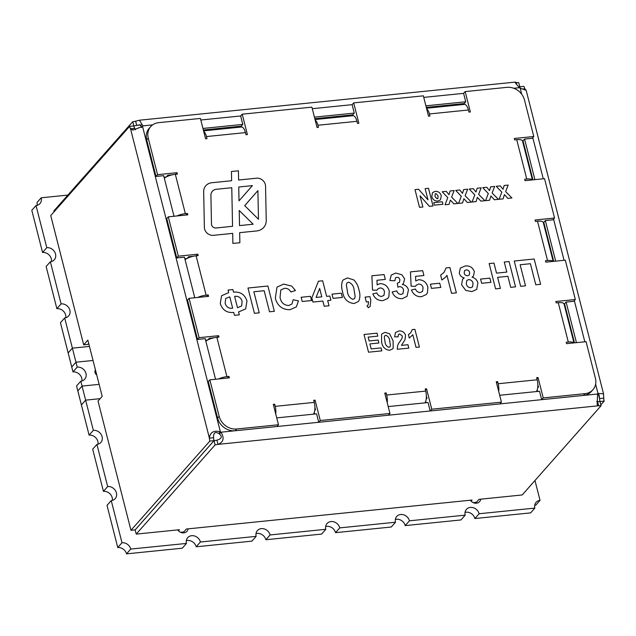 <?xml version="1.0" encoding="UTF-8"?>
<svg xmlns="http://www.w3.org/2000/svg" width="636" height="636" viewBox="0 0 636 636"><rect width="100%" height="100%" fill="white"/><g stroke="black" fill="none" stroke-linecap="round" stroke-linejoin="round"><path stroke-width="0.95" d="M263.678 227.497A13.388 11.488 41.5 0 0 266.23 220.255L265.554 186.149A7.648 6.567 41.5 0 0 265.323 184.512A7.648 6.567 41.5 0 0 256.57 178.199L238.611 180.02L238.428 170.798L231.448 171.505L231.631 180.727L211.772 182.739A11.472 9.85 41.5 0 0 205.865 185.68A11.472 9.85 41.5 0 0 203.671 191.881L204.379 227.378A7.648 6.567 41.5 0 0 213.362 235.328L232.689 233.372L232.887 243.437L239.867 242.729L239.661 232.665L256.777 230.932A13.388 11.488 41.5 0 0 263.678 227.497A13.388 11.488 41.5 0 0 266.23 220.255L265.554 186.149A7.648 6.567 41.5 0 0 265.323 184.512A7.648 6.567 41.5 0 0 256.57 178.199L238.611 180.02L238.421 170.798L231.448 171.505L231.631 180.727L211.772 182.739A11.472 9.85 41.5 0 0 205.857 185.68M129.625 126.349L133.806 125.928L132.741 121.699A6.885 2.194 165.7 0 0 135.619 121.182L139.419 120.22L142.917 125.88A6.885 5.907 -138.5 0 1 142.536 126.445L132.86 130.102L130.531 128.782A6.885 2.775 -95.8 0 1 129.625 126.349L50.745 215.572L83.69 344.839L87.855 340.125L102.181 396.331L98.016 401.046L130.968 530.305L135.15 529.883L214.03 440.661L209.848 441.082A6.885 2.775 84.2 0 1 209.387 438.148C210.031 432.345 213.68 430.198 220.35 431.733A6.885 5.907 -138.5 0 1 220.994 432.194C224.548 438.037 223.554 442.1 217.997 444.365A6.885 2.194 165.7 0 1 215.119 444.882L136.231 534.105L177.738 529.899A6.122 5.255 41.5 0 0 186.952 531.314A6.122 5.255 41.5 0 0 188.073 528.85L470.362 500.222A6.122 5.255 41.5 0 0 479.576 501.645A6.122 5.255 41.5 0 0 480.697 499.173L522.204 494.959L601.084 405.736L600.01 401.523A6.885 2.194 -14.3 0 1 597.578 401.547L596.663 401.451M183.891 532.873A6.122 5.255 41.5 0 0 183.804 531.935M476.515 503.195A6.122 5.255 41.5 0 0 476.436 502.265M95.44 369.898A3.824 3.283 41.5 0 0 95.034 372.513A3.824 3.283 41.5 0 0 96.728 374.922M96.664 374.676A3.824 3.283 41.5 0 0 95.742 373.976M534.971 480.522L540.028 500.365A7.648 6.567 41.5 0 0 536.084 502.321A7.648 6.567 41.5 0 0 534.852 508.092L479.115 513.745A7.648 6.567 41.5 0 0 473.566 507.822A7.648 6.567 41.5 0 0 466.419 509.388A7.648 6.567 41.5 0 0 465.178 515.16L409.441 520.812A7.648 6.567 41.5 0 0 403.892 514.89A7.648 6.567 41.5 0 0 396.745 516.456A7.648 6.567 41.5 0 0 395.505 522.228L339.767 527.88A7.648 6.567 41.5 0 0 334.218 521.949A7.648 6.567 41.5 0 0 327.071 523.515A7.648 6.567 41.5 0 0 325.831 529.295L270.093 534.948A7.648 6.567 41.5 0 0 264.544 529.017A7.648 6.567 41.5 0 0 257.397 530.583A7.648 6.567 41.5 0 0 256.157 536.355L200.419 542.007A7.648 6.567 41.5 0 0 194.87 536.084A7.648 6.567 41.5 0 0 187.723 537.651A7.648 6.567 41.5 0 0 186.483 543.422L130.746 549.075A7.648 6.567 41.5 0 0 121.993 542.754L111.244 500.604A7.648 6.567 41.5 0 0 115.188 498.648A7.648 6.567 41.5 0 0 115.442 490.602A7.648 6.567 41.5 0 0 107.667 486.548L96.918 444.397A7.648 6.567 41.5 0 0 100.862 442.441A7.648 6.567 41.5 0 0 101.116 434.396A7.648 6.567 41.5 0 0 93.341 430.349L89.104 435.135L77.823 390.87L82.052 386.084L80.804 381.171A7.648 6.567 41.5 0 0 84.739 379.207A7.648 6.567 41.5 0 0 85.001 371.162A7.648 6.567 41.5 0 0 77.218 367.115L72.989 371.901L68.155 352.932L72.385 348.146L89.461 346.413L72.385 348.146L64.681 317.936L60.452 322.722L68.155 352.932L72.385 348.146L75.97 362.202L93.039 360.469M64.681 317.936A7.648 6.567 -138.5 0 0 68.624 315.981A7.648 6.567 -138.5 0 0 68.887 307.935A7.648 6.567 -138.5 0 0 61.104 303.889L50.355 261.73A7.648 6.567 -138.5 0 0 54.298 259.774A7.648 6.567 -138.5 0 0 54.561 251.729A7.648 6.567 -138.5 0 0 46.778 247.682L36.029 205.523A7.648 6.567 41.5 0 0 39.973 203.568A7.648 6.567 41.5 0 0 41.205 197.796L67.853 195.093M132.741 121.699L53.853 210.929L54.084 211.804M88.706 343.472L87.871 344.41L83.69 344.839M93.341 430.349L85.637 400.139L100.114 398.669M136.231 534.105L135.158 529.891L214.046 440.668A6.885 2.194 165.7 0 0 216.924 440.144C221.67 438.816 222.505 436.749 219.436 433.959A6.885 5.907 -138.5 0 0 218.792 433.498C215.127 431.431 213.386 432.838 213.569 437.727A6.885 2.775 84.2 0 0 214.03 440.661M71.733 366.98L75.97 362.194L71.741 366.98M77.218 367.115L75.97 362.194M81.408 404.925L85.637 400.139L81.408 404.925M85.637 400.139L82.052 386.084L99.129 384.351L82.052 386.084L77.823 390.87L76.566 385.957L80.804 381.171M81.901 380.964A7.648 6.567 41.5 0 0 72.989 371.901M46.778 247.682L42.548 252.468L31.8 210.309L36.029 205.523M50.355 261.73L46.126 266.516L56.874 308.675A7.648 6.567 -138.5 0 1 65.786 317.73M42.548 252.468A7.648 6.567 -138.5 0 1 51.46 261.523M61.104 303.889L56.874 308.675M96.918 444.397L92.689 449.183L103.43 491.334L107.667 486.548M98.016 444.19A7.648 6.567 41.5 0 0 89.104 435.135M111.244 500.604L107.015 505.389L117.755 547.54L121.993 542.754M112.349 500.397A7.648 6.567 41.5 0 0 103.43 491.334M130.746 549.075L126.516 553.861A7.648 6.567 41.5 0 0 117.755 547.54M126.516 553.861L182.254 548.208L186.483 543.422M200.419 542.007L196.19 546.793A7.648 6.567 41.5 0 0 186.332 540.68M196.19 546.793L251.928 541.141L256.157 536.355M270.093 534.948L265.864 539.733A7.648 6.567 41.5 0 0 256.006 533.62M265.864 539.733L321.601 534.081L325.831 529.295M339.767 527.88L335.538 532.666A7.648 6.567 41.5 0 0 325.68 526.552M335.538 532.666L391.275 527.013L395.505 522.228M409.441 520.812L405.212 525.598A7.648 6.567 41.5 0 0 395.354 519.485M405.212 525.598L460.949 519.946L465.178 515.16M479.115 513.745L474.885 518.531A7.648 6.567 41.5 0 0 465.019 512.417M474.885 518.531L530.623 512.878L534.852 508.092M540.028 500.365L535.798 505.151A7.648 6.567 41.5 0 0 534.693 505.35M41.205 197.796L36.975 202.582A7.648 6.567 41.5 0 1 37.134 205.317M473.168 502.615L476.412 502.289L479.011 499.34L480.697 499.173M180.544 532.292L183.788 531.958L186.388 529.017L188.073 528.85M470.362 500.222L472.047 500.047L471.101 501.12M177.738 529.899L179.424 529.724L178.47 530.798M219.436 433.959L220.994 432.194L583.482 395.433A15.304 13.125 41.5 0 0 591.361 391.514L592.919 389.749A15.304 13.125 41.5 0 0 595.391 378.205L586.082 341.667L566.573 343.647L566.215 342.24L568.306 342.033L558.273 302.688A9.182 2.926 -14.3 0 1 564.053 303.952L573.974 342.899M601.084 405.736A6.885 2.194 -14.3 0 1 598.651 405.76L597.125 404.52L597.602 394.002A6.885 5.907 -138.5 0 1 597.975 393.43L603.532 393.827L603.739 398.16L599.557 398.581L599.08 394.964L597.776 393.716M519.254 87.402L519.795 86.782L523.977 86.361A6.885 2.775 -95.8 0 0 524.883 88.794L526.147 90.296L520.161 88.15A6.885 5.907 -138.5 0 1 519.517 87.681C515.049 82.871 513.967 81.169 516.273 82.577L516.734 84.389M532.332 179.909A9.182 2.926 165.7 0 0 526.759 179.034L516.726 139.689L514.643 139.904L514.278 138.497L533.787 136.517L532.229 138.29L524.565 139.061L534.908 179.654M553.105 261.412A9.182 2.926 165.7 0 0 547.532 260.529L537.5 221.193L535.417 221.4L535.051 220L554.56 218.021L553.002 219.786L545.338 220.565L555.681 261.15M558.273 302.688L556.19 302.903L555.824 301.496L575.334 299.516L573.775 301.281L566.112 302.06L576.455 342.645M536.935 378.786L538.04 377.53L543.239 397.905L541.673 399.67L539.527 391.243L499.681 395.282M425.46 390.091L426.565 388.835L431.757 409.21L430.198 410.975L428.052 402.548L388.206 406.587M313.977 401.396L315.09 400.147L320.282 420.515L318.723 422.28L316.577 413.853L276.732 417.892M217.599 418.122L219.158 416.357A15.304 13.125 -138.5 0 0 236.679 428.998L235.113 430.763A15.304 13.125 -138.5 0 1 217.599 418.122L208.29 381.592L209.848 379.827L229.358 377.848L229 376.44L226.909 376.655A9.182 2.926 165.7 0 0 218.538 378.945M197.542 339.441L199.1 337.668L189.075 298.332L187.517 300.097L197.542 339.441L205.205 338.662L215.548 379.247M176.768 257.938L178.326 256.173L168.302 216.828L166.735 218.593L176.768 257.938L184.432 257.167L194.775 297.751M155.995 176.442L157.553 174.677L148.244 138.139A15.304 13.125 -138.5 0 1 150.716 126.596L149.158 128.361A15.304 13.125 -138.5 0 0 146.685 139.912L155.995 176.442L163.659 175.663L174.002 216.256M203.56 130.849L241.418 127.009A9.182 3.697 84.2 0 1 245.464 132.606L246.005 134.713L247.396 134.578L242.205 114.202L240.647 115.967L242.793 124.394L202.948 128.44M315.043 119.536L352.893 115.704A9.182 3.697 84.2 0 1 356.947 121.301L357.48 123.408L358.871 123.265L353.68 102.897L352.121 104.662L354.268 113.089L314.423 117.135M426.518 108.231L464.367 104.399A9.182 3.697 84.2 0 1 468.422 109.996L468.955 112.103L470.354 111.96L465.155 91.592L463.596 93.357L465.743 101.784L425.905 105.822M464.399 104.391L464.185 103.549L426.303 107.397M352.924 115.696L352.71 114.854L314.828 118.701M241.441 127.001L241.227 126.159L203.345 130.006M166.139 177.023L164.056 177.229M186.912 258.518L184.83 258.733M207.686 340.014L205.603 340.228M314.613 414.052L314.232 412.549M426.088 402.747L425.707 401.244M537.563 391.442L537.182 389.94M574.499 342.844L564.553 303.825L564.029 303.881M553.725 261.348L543.78 222.33L543.255 222.377M532.952 179.853L523.007 140.826L522.482 140.882M135.548 129.784L134.713 128.361A6.885 2.775 -95.8 0 1 133.806 125.928L133.806 125.928A6.885 2.194 165.7 0 0 136.692 125.395L139.888 124.783L141.836 127.017M209.848 441.082L130.968 530.305M215.119 444.882L214.046 440.668M600.861 404.862L604.2 401.085A6.885 2.775 84.2 0 1 603.739 398.16M604.2 401.085L600.01 401.523A6.885 2.775 84.2 0 1 599.557 398.581L598.325 393.74M519.795 86.782A6.885 2.775 -95.8 0 0 520.232 88.181M514.906 82.147L516.273 82.577A6.885 2.194 -14.3 0 0 518.706 82.561L519.787 86.774L519.238 87.386M519.787 86.774A6.885 2.194 -14.3 0 1 518.745 86.846M597.578 401.547L598.651 405.76L217.997 444.365L216.924 440.144M142.536 126.445L220.35 431.733L218.792 433.498M134.713 128.361L130.531 128.782L209.387 438.148L213.569 437.727M152.6 124.895L142.917 125.88L142.059 126.85M135.619 121.182L136.692 125.395L141.47 124.91M524.883 88.794L522.315 89.048M520.2 139.697L519.222 139.602M523.007 140.826L524.565 139.061M554.56 218.021L544.535 178.676L525.026 180.656L524.668 179.249L526.759 179.034M540.974 221.193L539.996 221.105M543.78 222.33L545.338 220.565M575.334 299.516L565.309 260.172L545.799 262.151L545.442 260.744L547.532 260.529M561.747 302.688L560.769 302.601M564.553 303.825L566.112 302.06M537.659 387.92L538.453 387.03L537.849 384.661M499.872 403.916L501.43 402.143L496.239 381.775L497.63 381.632L498.171 383.739L537.189 379.779A9.182 3.697 84.2 0 1 536.363 391.561M426.184 399.225L426.979 398.335L426.374 395.966M388.397 415.221L389.955 413.456L384.764 393.08L386.155 392.937L386.696 395.043L425.715 391.084A9.182 3.697 84.2 0 1 424.888 402.866M314.709 410.53L315.496 409.64L314.892 407.271M276.914 426.525L278.481 424.761L273.289 404.385L274.68 404.242L275.213 406.348L314.232 402.389A9.182 3.697 84.2 0 1 313.413 414.171M207.924 339.886L209.387 338.233L214.062 337.764M217.21 337.279L218.609 335.697L199.1 337.668M189.075 298.332L208.584 296.352L208.226 294.945L206.136 295.16A9.182 2.926 165.7 0 0 197.764 297.449M187.151 258.391L188.614 256.737L193.288 256.26M196.437 255.775L197.836 254.193L178.326 256.173M168.302 216.828L187.811 214.849L187.453 213.45L185.362 213.656A9.182 2.926 165.7 0 0 176.991 215.946M166.378 176.895L167.84 175.242L172.515 174.765M175.663 174.28L177.062 172.698L157.553 174.677M150.716 126.596A15.304 13.125 -138.5 0 1 158.595 122.676L200.404 118.439L205.595 138.815L206.986 138.672L206.454 136.565A9.182 3.697 -95.8 0 0 203.695 131.374M241.227 126.159L242.793 124.394M242.205 114.202L311.879 107.134L317.07 127.51L318.461 127.367L317.928 125.26A9.182 3.697 -95.8 0 0 315.178 120.069M352.71 114.854L354.268 113.089M353.68 102.897L423.353 95.829L428.545 116.205L429.944 116.062L429.403 113.955A9.182 3.697 -95.8 0 0 426.653 108.764M464.185 103.549L465.743 101.784M533.787 136.517L524.477 99.987A15.304 13.125 -138.5 0 0 506.964 87.347L465.155 91.592M164.311 178.239A9.182 2.926 -14.3 0 1 175.329 174.312L177.42 174.105L177.062 172.698M185.084 259.734A9.182 2.926 -14.3 0 1 196.103 255.815L198.194 255.6L197.836 254.193M205.857 341.23A9.182 2.926 -14.3 0 1 216.876 337.311L218.967 337.096L218.609 335.697M219.158 416.357L209.848 379.827M236.679 428.998L278.481 424.761M315.09 400.147L313.699 400.283L314.232 402.389M320.282 420.515L389.955 413.456M426.565 388.835L425.174 388.978L425.715 391.084M431.757 409.21L501.43 402.143M538.04 377.53L536.649 377.673L537.189 379.779M543.239 397.905L585.041 393.668A15.304 13.125 41.5 0 0 592.919 389.749M394.646 336.873L395.457 332.549L398.931 330.959C402.167 330.68 404.369 332.103 405.545 335.228L404.973 339.839L401.435 345.372L407.962 344.712L408.829 348.115L397.349 349.275C397.214 346.159 398.16 343.488 400.179 341.27L402.135 338.137L402.286 336.023L399.607 333.916L398.406 334.464L398.112 336.857L394.646 336.865L395.457 332.549L398.931 330.959C402.167 330.68 404.369 332.103 405.545 335.228L404.973 339.839L401.435 345.372L407.962 344.712L408.829 348.115M381.815 350.849L368.538 352.201L364.023 334.496L377.076 333.169L377.832 336.126L368.157 337.104L369.134 340.96L378.142 340.053L378.889 343.003L369.89 343.917L371.162 348.91L381.067 347.9L381.815 350.849M437.846 201.056C434.786 201.159 432.766 199.688 431.796 196.651L432.512 192.597L435.263 191.309C438.307 191.277 440.311 192.764 441.273 195.769L440.446 199.903L437.846 201.056L440.446 199.903L441.273 195.769C440.311 192.764 438.307 191.277 435.263 191.309L432.512 192.597L431.796 196.651M449.072 204.347L445.057 204.752L447.8 197.637L442.211 191.77L446.226 191.364L449 194.727L450.129 190.967L454.144 190.561L451.6 197.104L457.888 203.448L453.873 203.854L450.375 200.101L449.072 204.347L450.375 200.101L453.873 203.862M476.086 201.604L472.071 202.01L474.806 194.902L469.225 189.027L473.24 188.622L476.014 191.993L477.143 188.224L481.158 187.819L478.614 194.362L484.902 200.714L480.888 201.119L477.382 197.359L476.086 201.604L477.382 197.359L480.888 201.119M503.1 198.869L499.085 199.275L501.82 192.159L496.239 186.292L500.246 185.879L503.028 189.25L504.149 185.489L508.164 185.076L505.628 191.627L511.916 197.971L507.902 198.376L504.396 194.624L503.1 198.869M500.421 288.378L495.595 288.863L489.148 263.574L493.973 263.081L496.533 273.138L506.82 272.089L504.261 262.04L509.086 261.547L515.534 286.844L510.708 287.329L507.902 276.302L497.606 277.352L500.421 288.378L497.606 277.352L507.894 276.31M461.569 284.785L462.603 279.228L464.201 277.94C461.657 277.24 460.011 275.65 459.264 273.17L460.313 268.074L465.194 265.999C469.638 265.514 472.699 267.39 474.377 271.636L473.446 276.016L472.031 277.145C475.076 278.012 477.04 279.935 477.914 282.909L476.698 289.412L471.856 291.606L465.735 290.366L461.569 284.785L462.603 279.228L464.201 277.94C461.657 277.24 460.011 275.65 459.264 273.17L460.313 268.074L465.194 265.999C469.638 265.514 472.699 267.39 474.377 271.636L473.446 276.016L472.031 277.145C475.076 278.012 477.04 279.935 477.914 282.917L476.698 289.412L471.856 291.606M440.804 287.432L431.478 288.378L430.397 284.165L439.722 283.219L440.804 287.432L439.722 283.219L430.397 284.165M402.175 298.674C397.413 298.848 394.066 296.615 392.15 291.988L396.816 290.898C397.548 293.132 399.01 294.317 401.205 294.444L402.97 293.601L403.542 290.096C403.041 287.957 401.753 286.804 399.67 286.613L397.85 287.17L397.301 283.195L399.464 282.328L399.909 279.713C399.464 278.083 398.438 277.264 396.824 277.256L395.449 277.932L394.9 280.778L389.892 280.54L391.22 275.134L395.711 273.051L401.833 274.76L404.623 278.799L403.486 283.457L402.365 284.475C405.53 285.015 407.549 286.836 408.447 289.929L407.008 296.376L402.175 298.674L407.008 296.376L408.447 289.929C407.549 286.836 405.53 285.023 402.365 284.475L403.486 283.457L404.623 278.799L401.833 274.76L395.711 273.051L391.212 275.134L389.892 280.54M366.328 301.973L365.088 297.107L369.906 296.622L370.812 300.16L370.168 306.409L368.379 307.752L366.996 305.9L368.117 305.057L368.578 301.742L366.328 301.973M342.399 297.417L333.073 298.364L332 294.142L341.325 293.196L342.399 297.417L341.325 293.196L332 294.142M311.529 300.542L302.203 301.488L301.13 297.274L310.455 296.328L311.529 300.542L310.455 296.328L301.13 297.274M254.416 313.325L247.968 288.029L267.907 286.009L274.355 311.298L269.529 311.791L264.163 290.716L253.867 291.757L259.242 312.833L254.416 313.325M220.279 303.634L221.574 295.708L228.698 292.647L228.038 290.056L232.856 289.563L233.515 292.155C240.249 291.495 244.733 294.428 246.975 300.947L245.655 308.937L238.564 311.934L239.303 314.852L234.485 315.345L233.738 312.427C227.012 313.087 222.528 310.153 220.279 303.634L221.574 295.708L228.698 292.647L228.038 290.056L232.856 289.563L233.523 292.155C240.249 291.495 244.733 294.428 246.975 300.947L245.655 308.937L238.564 311.934L239.303 314.86M284.356 288.331L280.754 290.032L280.055 297.425C280.969 302.521 283.855 305.216 288.704 305.519L291.94 303.984L293.18 299.747L298.419 300.876L296.384 306.878L289.976 309.716C282.352 309.74 277.471 305.924 275.324 298.284L276.986 287.146L283.616 284.085L291.717 286.097L295.454 290.533L290.875 291.996C289.388 289.34 287.218 288.124 284.356 288.331L280.754 290.032L280.055 297.425C280.969 302.521 283.855 305.216 288.704 305.519L291.94 303.984L293.18 299.747L298.419 300.876L296.384 306.878L289.976 309.716M329.019 305.757L324.201 306.25L322.873 301.059L312.904 302.068L311.839 297.871L318.469 281.215L322.659 280.786L326.626 296.352L329.838 296.026L330.919 300.24L327.699 300.566L329.019 305.757L327.699 300.566L330.919 300.24L329.838 296.026L326.626 296.352L322.659 280.786L318.469 281.215M342.43 281.088L343.233 279.896L347.495 277.94L353.894 279.951C356.573 282.869 358.259 286.192 358.966 289.921C360.151 293.617 360.191 297.107 359.094 300.407L358.299 301.591L354.029 303.555C347.383 302.712 343.559 298.705 342.55 291.534C341.373 287.854 341.333 284.372 342.43 281.088L343.225 279.896L347.495 277.94L353.894 279.951C356.565 282.869 358.259 286.192 358.966 289.921L358.966 289.921C360.151 293.617 360.191 297.107 359.086 300.407L358.299 301.591L354.029 303.555M382.975 300.621C378.166 300.828 374.787 298.586 372.839 293.888L376.886 292.918C377.776 295.199 379.382 296.368 381.703 296.424L383.969 295.335L384.486 291.685C383.882 289.205 382.355 287.957 379.907 287.957L377.649 289.118L376.894 290.255L372.529 290.088L371.861 275.801L384.08 274.561L385.321 279.427L376.965 280.269L377.132 284.888L379.986 283.624C384.804 283.775 387.896 286.264 389.28 291.089L388.882 296.678L387.801 298.371L382.975 300.621L387.801 298.371L388.882 296.686L389.28 291.089C387.896 286.264 384.804 283.775 379.986 283.624L377.132 284.888L376.965 280.269L385.321 279.427L384.08 274.561L371.861 275.801M421.565 296.702C416.755 296.917 413.376 294.675 411.428 289.976L415.467 289.006C416.365 291.288 417.971 292.457 420.293 292.512L422.558 291.415L423.075 287.774C422.471 285.286 420.945 284.046 418.496 284.046L416.238 285.206L415.483 286.343L411.118 286.176L410.443 271.882L422.662 270.65L423.902 275.507L415.554 276.358L415.721 280.969L418.575 279.713C423.393 279.864 426.486 282.352 427.869 287.178L427.472 292.767L426.39 294.46L421.565 296.702L426.382 294.46L427.472 292.767L427.869 287.178C426.486 282.352 423.385 279.864 418.575 279.713L415.721 280.969L415.554 276.358L423.902 275.507L422.662 270.65L410.443 271.89M440.637 275.142L443.984 272.462L446.051 267.947L449.914 267.549L456.362 292.846L451.536 293.331L446.949 275.324L445.645 277.073L441.877 280.007L440.637 275.142L443.984 272.462L446.051 267.939L449.914 267.549L456.362 292.846M490.968 282.344L481.643 283.29L480.562 279.077L489.887 278.131L490.968 282.344L489.887 278.131L480.562 279.077M520.677 286.319L514.23 261.03L534.168 259.003L540.616 284.3L535.79 284.785L530.416 263.709L520.129 264.751L525.503 285.834L520.677 286.319M489.593 200.237L485.578 200.642L488.313 193.527L482.732 187.66L486.747 187.254L489.521 190.617L490.65 186.857L494.657 186.451L492.121 192.994L498.409 199.338L494.395 199.752L490.889 195.991L489.593 200.237L490.889 195.991L494.395 199.752M462.579 202.971L458.564 203.385L461.299 196.27L455.718 190.403L459.733 189.989L462.507 193.36L463.636 189.6L467.651 189.186L465.107 195.737L471.395 202.081L467.38 202.487L463.875 198.734L462.579 202.971L463.875 198.734L467.38 202.487M419.514 207.344L414.998 189.639L418.599 189.274L427.988 199.839L425.126 188.614L428.505 188.272L433.021 205.977L429.419 206.342L420.022 195.769L422.884 207.002L419.514 207.344M434.42 205.134L433.784 202.638L442.338 201.771L442.974 204.267L434.42 205.134M381.528 334.568L382.085 333.733L385.074 332.358L389.55 333.773L393.096 340.753L393.183 348.091L392.627 348.918L389.645 350.293C384.995 349.705 382.315 346.898 381.608 341.882L381.528 334.568L382.085 333.733L385.074 332.358L389.55 333.773L393.096 340.753L393.183 348.091L392.627 348.925L389.645 350.293M408.399 334.655L410.745 332.771L412.192 329.615L414.895 329.337L419.41 347.041L416.031 347.383L412.82 334.782L409.266 338.058L408.399 334.655L410.745 332.771L412.192 329.615L414.895 329.337L419.41 347.041M186.054 215.032L187.453 213.45M206.827 296.527L208.226 294.945M227.601 378.023L229 376.44M273.567 405.498L274.68 404.242M275.754 414.052A9.182 3.697 -95.8 0 0 275.213 406.348M385.05 394.193L386.155 392.937M387.229 402.747A9.182 3.697 -95.8 0 0 386.696 395.043M496.525 382.888L497.63 381.632M498.703 391.442A9.182 3.697 -95.8 0 0 498.171 383.739M516.726 139.689A9.182 2.926 -14.3 0 1 522.506 140.954L532.427 179.901M537.5 221.193A9.182 2.926 -14.3 0 1 543.279 222.457L553.201 261.396M573.879 342.907A9.182 2.926 165.7 0 0 568.306 342.033M229.771 296.861L225.716 298.459L225.144 303.3C226.337 307.045 228.849 308.675 232.665 308.214L229.771 296.861L225.716 298.459L225.144 303.3C226.337 307.037 228.849 308.675 232.665 308.214L229.771 296.861M242.109 301.265C240.909 297.537 238.405 295.907 234.597 296.376L237.482 307.721L241.664 305.94L242.109 301.265C240.909 297.537 238.405 295.907 234.597 296.376L237.49 307.721L241.664 305.94L242.109 301.265M247.968 288.029L267.907 286.009L274.355 311.298M264.163 290.716L253.867 291.757L259.242 312.833M276.986 287.146L283.616 284.085L291.717 286.097L295.454 290.533M316.06 297.425L321.8 296.845L319.654 288.426L316.06 297.425L321.8 296.845L319.654 288.418L316.06 297.425M348.568 282.153L346.97 282.917L346.366 284.92L347.391 291.097C347.685 295.239 349.538 297.99 352.948 299.341L354.546 298.578L355.158 296.567L354.141 290.413C353.847 286.264 351.986 283.513 348.568 282.153L346.97 282.917L346.366 284.92L347.391 291.097C347.685 295.247 349.538 297.99 352.948 299.341L354.546 298.578L355.158 296.567M365.088 297.107L369.906 296.622L370.812 300.16L370.168 306.409L368.379 307.752M366.996 305.9L368.117 305.065L368.578 301.742M372.839 293.888L376.886 292.918C377.776 295.199 379.382 296.368 381.703 296.424L383.969 295.335L384.486 291.685M379.907 287.957L377.649 289.118L376.894 290.255M392.15 291.988L396.816 290.898C397.548 293.132 399.01 294.317 401.205 294.444L402.97 293.601L403.542 290.096M397.301 283.195L399.464 282.328L399.901 279.713M396.824 277.256L395.449 277.932L394.9 280.778M411.428 289.976L415.467 289.006C416.365 291.288 417.971 292.457 420.293 292.512L422.558 291.423L423.075 287.774M418.496 284.046L416.238 285.206L415.483 286.343M451.536 293.331L446.949 275.324L445.645 277.073L441.877 280.007M468.653 279.625L466.848 280.428L466.275 283.831C466.872 286.303 468.374 287.599 470.791 287.718L472.572 286.852L473.041 283.203C472.413 280.881 470.95 279.689 468.653 279.617L466.848 280.428L466.275 283.831C466.864 286.303 468.374 287.599 470.791 287.718L472.572 286.852L473.041 283.203M466.212 269.887L464.606 270.618L464.185 273.059C464.685 274.879 465.846 275.77 467.659 275.73L469.265 274.998L469.646 272.494C469.13 270.721 467.985 269.855 466.212 269.887L464.598 270.618L464.185 273.067C464.685 274.879 465.846 275.77 467.651 275.73L469.265 274.998L469.646 272.494M489.148 263.574L493.973 263.081L496.533 273.138L506.82 272.089L504.261 262.04L509.086 261.547L515.534 286.844M514.23 261.03L534.168 259.003L540.616 284.3M530.416 263.709L520.129 264.751L525.503 285.834M496.231 186.292L500.246 185.879L503.028 189.25L504.149 185.489L508.164 185.076L505.628 191.627L511.916 197.971M507.902 198.376L504.396 194.624L503.092 198.869M482.732 187.66L486.747 187.254L489.521 190.617L490.65 186.857L494.657 186.451L492.121 192.994L498.409 199.346M469.225 189.027L473.24 188.622L476.014 191.993L477.143 188.224L481.158 187.819M481.15 187.819L478.614 194.362L484.902 200.714M455.718 190.403L459.733 189.989L462.507 193.36L463.636 189.6L467.651 189.186L465.107 195.737L471.395 202.081M442.211 191.77L446.226 191.364L449 194.727L450.129 190.967L454.144 190.561L451.6 197.104L457.888 203.448M414.998 189.639L418.599 189.274L427.988 199.839L425.126 188.614L428.505 188.272L433.013 205.977M429.411 206.342L420.022 195.769L422.884 207.002M435.97 193.567L435.159 193.94L435.032 196.659L437.163 198.798L437.926 198.448L438.037 195.785L435.97 193.567L435.159 193.94L435.032 196.659L437.163 198.798L437.926 198.448L438.037 195.785M433.784 202.638L442.338 201.771L442.974 204.267M364.023 334.496L377.076 333.169L377.832 336.126L368.157 337.104L369.134 340.96L378.142 340.053L378.889 343.003L369.89 343.917L371.162 348.91L381.067 347.9L381.815 350.857M385.821 335.315L384.708 335.848L384.279 337.255L384.995 341.572C385.201 344.474 386.497 346.397 388.89 347.343L390.003 346.811L390.432 345.404L389.725 341.095C389.518 338.193 388.214 336.261 385.821 335.315L384.7 335.848L384.279 337.255L384.995 341.572C385.201 344.474 386.497 346.397 388.89 347.343L390.003 346.811L390.432 345.404M399.607 333.916L398.406 334.464L398.112 336.857M416.031 347.383L412.82 334.782L409.266 338.058M239.867 242.729L239.661 232.665L256.777 230.932M258.478 219.245L257.898 190.625L244.701 205.659L258.478 219.245L257.898 190.625L244.701 205.659L258.478 219.245M216.304 189.29A7.648 6.567 41.5 0 0 212.368 191.253A7.648 6.567 41.5 0 0 210.906 195.387L211.478 224.007A3.824 3.283 41.5 0 0 215.97 227.982L232.545 226.305L231.774 187.723L216.304 189.29A7.648 6.567 41.5 0 0 212.368 191.253A7.648 6.567 41.5 0 0 210.906 195.387L211.478 224.007A3.824 3.283 41.5 0 0 215.97 227.982L232.545 226.305L231.774 187.723M239.518 225.597L253.152 224.214L239.215 210.476L239.518 225.597L253.152 224.214L239.215 210.476L239.526 225.597M238.746 187.016L239.025 200.865L252.397 185.633L238.746 187.016L239.025 200.865L252.397 185.633L238.746 187.016M585.041 393.668L583.482 395.433L597.602 394.002M597.975 393.43L595.622 384.176M584.818 341.794L574.332 300.653M564.045 260.299L553.558 219.158M543.271 178.803L532.785 137.662M521.727 94.271L520.161 88.15M519.517 87.681L513.753 88.269M240.647 115.967L200.801 120.005M352.121 104.662L312.276 108.7M463.596 93.357L423.751 97.395M468.422 109.996L429.403 113.955M356.947 121.301L317.928 125.26M245.464 132.606L206.454 136.565M175.329 174.312L185.362 213.656M196.103 255.815L206.136 295.16M216.876 337.311L226.909 376.655M146.685 139.912L148.244 138.139M526.155 90.28L603.532 393.827M139.419 120.22L514.914 82.139M141.446 127.542L141.86 126.977M597.49 393.986L597.927 393.557L597.482 393.851"/></g></svg>
